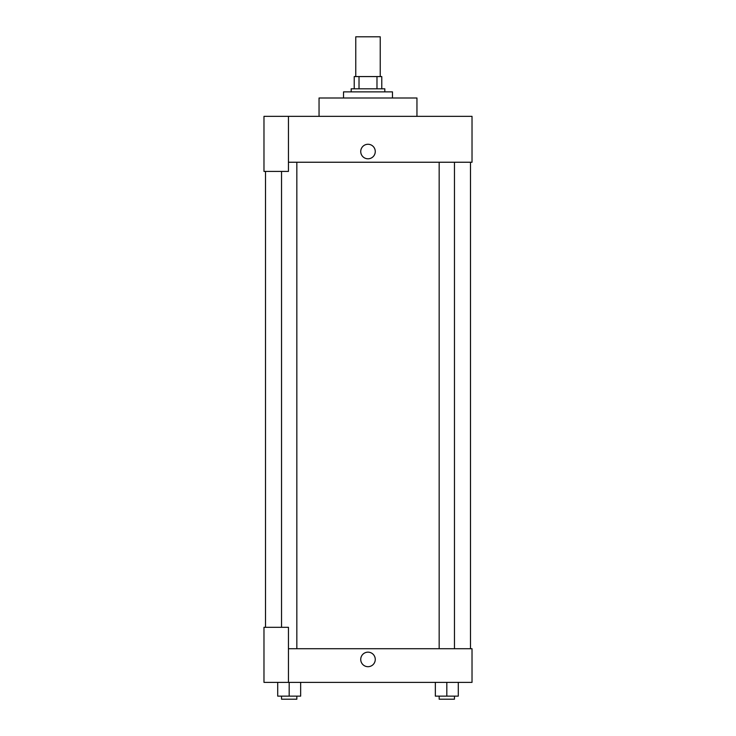 <?xml version="1.0" encoding="UTF-8"?>
<svg xmlns="http://www.w3.org/2000/svg" width="736" height="736" viewBox="0 0 736 736"><rect width="100%" height="100%" fill="white"/><g stroke="black" fill="none" stroke-linecap="round" stroke-linejoin="round"><path stroke-width="1.1" d="M380.236 76.572L380.236 36.8L355.764 36.8L355.764 76.572M359.021 88.817L359.021 76.572L354.228 76.572L354.228 88.817L354.228 76.572M359.021 76.572L381.772 76.572L381.772 88.817M376.979 88.817L376.979 76.572M351.173 91.871L351.173 88.817L384.827 88.817L384.827 91.871M392.481 97.989L392.481 91.871L343.519 91.871L343.519 97.989M416.953 116.352L416.953 97.989L319.047 97.989L319.047 116.352M288.448 116.352L263.976 116.352L263.976 171.424L288.448 171.424L288.448 116.352L472.024 116.352L472.024 162.242L288.448 162.242M360.732 151.533A7.268 7.268 0 0 1 371.634 145.24A7.268 7.268 0 0 1 371.634 157.826A7.268 7.268 0 0 1 360.732 151.533M265.503 627.302L265.503 171.424M439.162 162.242L439.162 648.72M281.538 627.302L281.538 171.424M288.448 648.72L472.024 648.72L472.024 682.373L263.976 682.373L263.976 627.302L288.448 627.302L288.448 682.373M360.732 659.428A7.268 7.268 0 0 1 371.634 653.136A7.268 7.268 0 0 1 371.634 665.721A7.268 7.268 0 0 1 360.732 659.428M435.344 682.373L435.344 696.136L458.289 696.136L458.289 682.373L458.289 696.136M446.816 696.136L446.816 682.373M454.462 696.136L454.462 699.2L439.162 699.2L439.162 696.136M277.711 682.373L277.711 696.136L300.656 696.136L300.656 682.373L300.656 696.136M289.184 696.136L289.184 682.373M296.838 696.136L296.838 699.2L281.538 699.2L281.538 696.136M470.497 648.72L470.497 162.242M454.462 162.242L454.462 648.72M296.838 648.72L296.838 162.242"/></g></svg>
